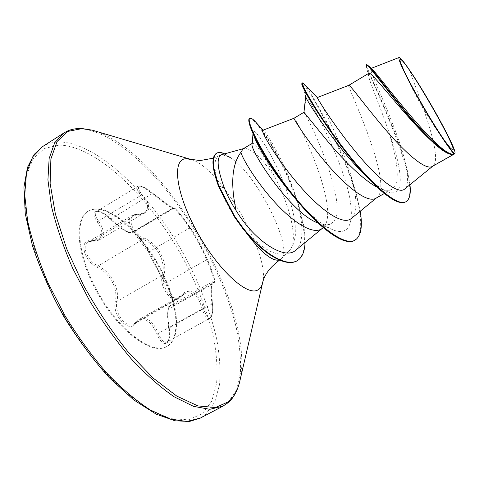 <?xml version="1.0" encoding="UTF-8"?>
<svg xmlns="http://www.w3.org/2000/svg" width="479" height="479" viewBox="0 0 479 479"><rect width="100%" height="100%" fill="white"/><g stroke="black" fill="none" stroke-linecap="round" stroke-linejoin="round"><path stroke-width="0.36" stroke-dasharray="2.4 1.8" d="M170.063 305.77C167.56 308.099 167.279 315.487 169.213 327.947L168.62 328.199C169.362 337.833 168.836 342.461 167.033 342.084C163.998 343.12 161.094 340.228 158.315 333.408C153.406 321.505 147.185 316.763 139.664 319.188L133.737 324.044C126.342 329.253 113.816 312.715 116.954 301.441C119.96 288.789 110.9 271.749 98.111 265.887C87.627 261.444 81.083 245.398 88.07 241.979L89.423 241.362L99.866 239.56C104.865 235.824 104.404 229.645 98.476 221.023C95.165 216.304 94.453 213.185 96.327 211.652L97.309 211.311C100.919 211.269 105.47 213.778 110.96 218.837C121.798 228.818 128.875 233.501 132.186 232.89M212.341 281.82L214.143 283.239C215.7 283.065 210.221 266.935 206.509 259.768C203.156 250.625 194.324 234.321 189.373 228.124C186.086 222.364 175.027 208.126 173.344 207.952L173.105 208.509C171.47 208.06 164.554 203.174 152.34 193.839C146.586 188.876 142.012 186.313 138.617 186.157L137.748 186.427C136.174 187.804 137.239 190.762 140.934 195.306C148.143 202.97 149.37 208.772 144.61 212.712L132.042 215.55M110.547 219.298C104.745 213.79 99.913 211.059 96.04 211.107C92.8 212.125 93.165 215.64 97.135 221.663C104.811 233.548 102.931 239.883 91.489 240.668C78.532 238.722 83.19 261.055 97.393 267.366C109.733 272.808 118.391 289.106 115.319 301.207C111.721 315.032 128.803 333.659 135.497 323.6C143.628 316.403 150.795 319.906 156.986 334.103C160.07 341.353 163.243 344.437 166.5 343.359C169.279 341.15 170.009 336.108 168.698 328.229C166.602 312.691 167.56 305.758 171.584 307.416C176.523 311.194 171.057 291.052 164.974 282.664C160.04 274.85 151.993 259.834 149.005 252.87C146.251 244.793 131.905 227.914 131.24 232.046C129.252 234.165 122.355 229.92 110.547 219.298L152.777 193.253L165.991 203.306L173.793 208.407L132.192 232.896L133.27 231.83C135.886 231.471 146.825 245.374 149.25 251.673C152.298 259.079 160.74 274.832 166.051 283.005C170.56 289.699 175.745 305.608 173.296 306.356L170.081 305.764L212.323 281.826C211.101 283.538 210.934 290.957 211.826 304.081L169.213 327.947C170.326 335.288 169.596 340 167.033 342.078L209.82 318.29C212.113 316.32 212.784 311.584 211.826 304.081L212.484 303.884C211.742 298.872 211.604 286.418 211.94 284.903L212.359 281.856M88.088 241.967L132.03 215.55C125.061 218.867 132.27 234.985 142.952 239.356C156.932 244.368 166.464 262.025 162.225 275.305C158.968 286.634 171.308 303.818 178.679 298.549L184.984 293.453C192.929 290.891 198.629 296.04 202.084 308.895C204.503 315.99 207.084 319.122 209.82 318.29C211.526 316.847 213.538 314.745 212.484 303.884L212.436 303.854C213.185 310.901 212.478 315.326 210.323 317.128C207.796 317.834 205.491 314.895 203.413 308.314C199.833 292.95 188.81 286.244 180.972 295.621C174.721 304.602 160.166 287.837 163.824 275.611C167.961 261.756 158.016 243.332 143.58 237.853C130.665 232.74 125.905 213.424 137.611 214.861C150.777 213.508 152.304 206.76 142.179 194.612C138.138 189.786 137.359 187.014 139.838 186.289C142.993 186.427 147.298 188.75 152.753 193.265C165.237 203.222 176.038 210.652 174.518 208.335C174.877 207.778 177.943 211.185 183.702 218.55L189.642 226.872C195.061 234.476 200.432 244.122 205.742 255.81L207.658 260.133C211.568 268.18 216.879 285.7 214.101 281.478C211.67 278.598 211.119 286.059 212.436 303.854M94.112 208.988L88.489 210.976C73.856 219.017 77.688 257.786 99.5 295.076C121.151 332.462 152.993 354.987 167.231 346.263L167.273 346.245C182.691 337.396 177.972 300.89 159.884 267.42C141.97 233.872 112.613 206.533 94.112 208.988M93.525 209.347L87.902 211.341C73.245 219.388 77.047 258.163 98.86 295.447C120.504 332.827 152.364 355.334 166.626 346.604L166.668 346.58C182.11 337.719 177.41 301.207 159.327 267.743C141.419 234.195 112.044 206.874 93.525 209.347M252.211 143.748L252.493 143.233L253.421 143.347C257.84 146.161 264.851 157.112 274.455 176.206C288.25 202.521 298.172 236.602 290.885 248.751L288.957 251.212L287.107 252.649C276.425 257.51 261.69 249.266 242.901 227.908L246.787 233.453M279.407 260.007L281.263 258.894C294.34 248.14 255.481 172.165 230.142 157.555L230.662 157.669C227.657 155.537 225.118 154.472 223.052 154.46L221.729 154.651M274.455 176.206C262.229 158.675 252.445 149.388 245.104 148.34L243.051 148.885M279.461 260.031L280.454 259.57C295.926 251.607 256.014 172.165 229.962 157.417L223.561 155.154L221.472 155.04L218.915 155.735C213.113 159.405 213.598 170.686 220.382 189.576C225.495 202.719 232.98 215.466 242.823 227.824L246.673 233.315M409.635 70.245C419.215 97.914 442.512 155.238 433.591 165.429L454.906 153.424M404.611 189.091L432.399 166.393M368.734 73.353L368.381 74.263L369.01 77.676C371.506 86.621 381.188 108.913 388.882 132.084C397.247 159.022 401.174 184.14 391.828 189.271L391.259 189.558C388.619 190.738 385.164 190.51 380.901 188.888M348.754 85.34L348.67 86.106C351.119 93.92 393.972 185.553 376.769 197.665L375.859 198.276M303.991 112.272L304.027 112.936C309.787 119.085 352.951 212.658 330.845 223.663L330.241 223.974C327.055 225.399 322.912 225.058 317.816 222.951M293.968 118.277L294.363 118.738C300.411 124.175 342.269 213.927 322.367 228.303L321.104 229.16M454.547 153.855C450.589 155.166 444.051 151.879 434.926 143.999L436.656 145.58M405.306 188.433C408.282 184.092 408.324 175.697 405.438 163.255C397.378 126.815 367.722 68.707 370.89 68.527L373.357 70.347M453.966 148.724L454.906 153.406M304.027 112.936L306.153 96.602L305.692 96.309L301.812 83.657M374.386 184.571L366.399 176.38C374.835 184.373 381.913 189.492 387.625 191.726C407.078 199.587 401.252 165.842 388.882 132.084M292.903 195.701L296.968 200.324C310.476 215.299 322.373 225.094 332.642 229.71C354.688 238.997 355.777 211.071 343.533 175.146C331.642 139.377 310.655 101.895 306.153 96.602L302.782 83.58L301.926 83.154M405.581 201.91C425.029 190.947 371.985 81.538 366.489 67.126L368.998 77.676M354.622 240.374L358.747 235.788L360.693 228.088L360.585 217.723L358.597 205.21L354.981 191.109L350.023 175.973L344.024 160.375L330.271 130.013L316.577 104.362L310.691 94.608L302.782 83.58L303.183 83.334M409.964 184.738L407.683 171.961C397.57 129.15 363.705 64.677 366.692 64.575M303.231 83.304L317.314 97.542M295.597 250.272C304.776 243.11 303.171 220.478 295.657 196.462C286.077 164.956 267.737 133.761 263.45 130.641L262.708 130.318M351.233 218.502C357.023 212.538 357.382 199.899 352.304 180.577C343.605 146.011 320.924 103.189 317.781 98.135M249.93 125.678L253.505 134.593L253.128 131.857L254.373 131.521L257.139 134.03L261.103 139.144L265.917 146.544L271.228 155.843L276.682 166.59L281.945 178.338L286.705 190.606L290.669 202.91L293.579 214.766L295.202 225.711L295.363 235.285L293.944 243.087L290.885 248.751M249.415 118.547C253.714 116.331 274.982 146.664 289.681 181.882C304.59 217.131 310.392 253.277 296.645 261.061M304.147 84.316C313.098 94.441 344.724 151.328 356.466 194.558L360.208 211.215M258.618 125.372C269.869 139.15 287.622 171.225 297.357 201.03C302.716 217.137 305.279 230.974 305.051 242.554M229.704 157.507C223.837 153.112 219.346 151.765 216.233 153.46M230.662 157.669L224.657 153.837M183.702 218.55C176.661 209.455 175.745 209.125 174.967 208.347L173.129 207.94L132.677 231.968C132.354 231.028 134.437 232.794 138.928 237.279C144.568 244.47 147.897 249.619 148.909 252.714L149.005 252.87M152.753 193.265L152.777 193.253C149.023 190.091 145.532 187.87 142.305 186.594C140.012 185.828 138.497 185.774 137.748 186.427L96.333 211.652C96.315 211.233 97.477 211.317 99.812 211.916C104.242 213.993 107.805 216.466 110.505 219.328C122.588 230.297 126.043 231.315 127.965 232.393C130.078 233.267 131.491 233.429 132.204 232.872M189.642 226.872L189.373 228.124L149.25 251.673L148.909 252.714L144.658 244.925L140.078 238.638C137.431 235.47 135.808 234.105 135.21 234.548L148.909 252.714C151.484 258.858 160.339 275.443 165.027 282.796L164.974 282.664M131.24 232.046L132.689 232.243L173.081 208.173L174.518 208.335M207.652 260.127L206.509 259.768L166.051 283.005L165.027 282.796C168.177 287.723 170.65 293.256 172.446 299.393C174.242 307.638 173.129 304.997 173.194 306.446L214.143 283.245L214.802 280.993C214.951 280.209 213.682 275.982 211.005 268.306L205.772 255.87M214.101 281.478L213.43 282.76L172.23 306.087L171.584 307.416M97.135 221.663L142.179 194.612M91.489 240.668L92.591 240.991L136.545 214.592L137.611 214.861M203.413 308.314L156.986 334.103M97.393 267.366L98.111 265.887L142.952 239.356L143.58 237.853M180.972 295.621L180.691 296.842L135.761 322.337L135.497 323.6M115.319 301.207L116.954 301.441L162.225 275.305L163.824 275.611M170.075 305.806L170.075 305.806C167.53 305.321 167.045 312.781 168.62 328.199L168.698 328.229M42.475 146.67C47.607 143.455 53.45 141.88 60.001 141.946C99.542 143.395 152.999 197.138 186.133 258.588C200.276 285.562 210.419 312.11 216.556 338.246C219.651 355.035 220.669 370.399 219.598 384.338L214.766 402.115L205.365 414.754L200.503 417.993M59.276 145.035C98.273 146.197 151.136 199.09 183.816 259.75C197.767 286.37 207.742 312.571 213.736 338.354C216.748 354.909 217.694 370.051 216.574 383.781L211.718 401.27L202.354 413.682L188.492 419.826L170.44 418.646L148.897 409.455L125.019 392.133L100.356 367.303C84.065 347.443 69.275 325.582 55.989 301.728L39.751 265.845L29.123 231.525L24.615 201.18L26.111 176.607L33.015 158.884L44.421 148.418L59.276 145.035M63.845 132.994C68.707 129.947 74.287 128.552 80.598 128.803C118.69 131.366 171.44 186.026 204.88 247.745C219.178 274.832 229.627 301.399 236.219 327.45C239.644 344.173 241.027 359.43 240.38 373.231L236.219 390.744L227.531 403.061L222.945 406.156M95.531 131.126C165.459 153.867 254.924 307.482 240.201 379.518M191.408 159.561C220.532 167.77 271.216 255.882 262.492 283.329M220.382 189.576L218.669 186.702M184.313 293.807L139.036 319.511M87.902 211.341L88.489 210.976M288.957 251.212L281.263 258.894M243.883 148.52L243.47 148.634M213.335 158.166L218.915 155.735M391.834 189.271L384.344 193.492M330.845 223.663L323.487 227.812M370.878 68.503L371.231 68.365M407.683 171.961L405.438 163.255M321.798 228.77L322.367 228.303M376.362 197.995L376.769 197.665M280.454 259.57L279.622 260.097M296.968 200.324L301.022 205.353M332.642 229.71L318.224 223.172M253.128 131.857L253.008 133.413M295.663 196.456L297.357 201.03M263.456 130.641L263.037 130.192M352.304 180.577L356.466 194.558M380.889 188.918L387.625 191.726M403.438 69.503C414.527 95.459 428.627 119.66 445.727 142.113M166.668 346.58L167.273 346.245M205.742 255.804L197.019 238.344L183.918 218.837M178.679 298.549L133.749 324.038M144.353 212.916L99.877 239.584M144.604 212.7C143.071 213.808 140.539 214.382 137.006 214.418C135.994 214.197 134.336 214.574 132.036 215.55M178.697 298.537L184.475 293.759M99.71 239.638C96.812 241.224 92.806 241.338 92.106 241.153L88.07 241.979M133.737 324.044L138.82 319.673"/><path stroke-width="0.72" d="M400.899 59.6C408.563 63.689 458.577 150.741 452.757 149.981L450.398 148.101C441.189 138.844 404.042 75.065 400.54 62.486C399.672 59.851 399.791 58.887 400.899 59.6M252.211 143.377L243.051 148.885L240.907 152.31C231.962 164.363 230.369 183.792 236.123 210.604C255.032 241.919 285.292 260.426 295.597 250.272M243.47 148.634L221.729 154.651C216.221 156.962 217.065 167.985 224.262 187.72C227.172 195.234 231.123 202.862 236.123 210.604M246.673 233.315C261.306 252.661 272.234 261.564 279.461 260.031M454.906 153.424L454.026 154.046C447.631 156.184 430.651 140.952 411.497 118.6C392.373 96.321 374.716 72.371 369.01 66.294L373.369 70.335M454.697 153.813L431.95 166.614C424.729 170.165 404.468 151.981 384.511 128.522C364.525 105.075 349.969 84.526 348.784 85.334L368.728 73.335C370.177 69.132 406.228 118.391 433.465 142.724M384.344 193.492L375.326 198.551C366.639 202.934 345.173 185.672 325.618 162.435C306.003 139.227 293.34 118.175 293.968 118.277L303.979 112.26L328.768 142.652C343.892 160.531 363.435 180.164 377.129 187.187M323.487 227.812L320.481 229.477C311.278 234.069 291.897 221.334 273.826 201.15C255.726 181.02 242.518 158.693 240.907 152.31M317.816 222.951C290.154 213.107 248.23 147.873 252.211 143.748M373.357 70.347C383.2 81.328 441.776 159.471 454.17 153.861C453.158 153.184 451.086 150.58 447.961 146.065C440.057 135.234 426.076 112.607 414.994 92.489C403.354 71.096 398.031 59.438 399.025 57.522C400.21 57.378 403.749 61.617 409.635 70.245C424.202 91.273 448.727 134.653 453.966 148.724C454.876 151.142 455.212 152.627 454.972 153.178C454.487 154.106 452.146 151.735 447.961 146.065M305.692 96.309C303.309 95.686 336.587 148.388 366.399 176.38M303.183 83.334L302.375 82.873L301.812 83.657C300.291 87.118 340.803 152.268 374.386 184.571C389.433 199.084 399.833 204.862 405.581 201.91L406.054 201.647C409.677 199.348 410.976 193.708 409.964 184.738M366.489 67.126L366.225 64.857C366.471 60.923 409.796 122.6 436.656 145.58C445.207 152.945 451.122 155.741 454.391 153.963M302.375 82.873C300.315 83.262 318.032 115.134 344.449 149.388C370.83 183.72 397.468 207.371 406.054 201.647M366.225 64.857L366.692 64.575L369.01 66.294M302.89 83.029L317.314 97.59C317.218 98.315 332.558 123.468 354.25 150.131C375.973 176.859 397.696 195.198 404.611 189.091L432.735 166.201M293.968 118.277L262.702 130.318C260.684 130.671 274.305 155.771 296.525 182.146C318.625 208.688 342.581 226.25 351.233 218.502M246.787 233.453C261.33 252.643 272.204 261.492 279.407 260.007M292.903 195.701C271.425 170.464 255.558 142.652 253.505 134.593M360.208 211.215C362.771 226.537 361.058 236.171 355.077 240.117L354.622 240.374C345.527 246.086 323.948 231.746 301.022 205.353C275.353 176.05 253.948 139.03 249.93 125.678C248.607 121.516 248.439 119.139 249.415 118.547L249.858 118.277C250.739 117.792 252.331 118.672 254.63 120.906L258.618 125.372M305.051 242.554C304.704 251.768 302.045 257.852 297.088 260.816L296.645 261.061C290.627 264.192 282.227 262.408 271.437 255.714C267.025 252.954 261.965 248.912 256.259 243.595C252.265 239.668 247.793 234.674 242.847 228.621L234.183 216.544L218.669 186.702L219.125 186.433L224.262 187.72M303.231 83.304L304.147 84.316M355.077 240.117C343.982 247.164 313.835 222.885 286.951 187.133C260.187 151.454 245.841 119.78 249.858 118.277M297.088 260.816C291.076 263.941 282.676 262.151 271.898 255.457C267.486 252.696 262.426 248.655 256.72 243.332C252.732 239.404 248.26 234.411 243.308 228.351L234.644 216.274L219.125 186.433C212.413 167.931 211.598 156.855 216.664 153.196C218.658 152.041 221.322 152.256 224.657 153.837M216.664 153.196L216.233 153.46C211.155 157.118 211.963 168.201 218.669 186.702M240.201 379.518L239.434 382.823C237.327 390.972 233.704 397.271 228.567 401.725L215.4 407.545L197.935 405.911L176.823 396.133L153.172 378.093L128.51 352.466C112.11 332.049 97.105 309.656 83.502 285.298L66.677 248.787L55.372 214.029L50.127 183.475L50.894 158.938L57.103 141.473L67.874 131.414L82.172 128.57L92.279 130.162L95.531 131.126M279.622 260.097C269.833 267.318 264.121 275.06 262.492 283.329C261.624 286.544 260.079 288.753 257.846 289.963C247.062 296.711 217.077 269.018 196.24 230.369C175.248 191.786 171.931 158.471 186.295 158.729L191.408 159.561M262.492 283.329L239.434 382.823C236.752 392.199 232.908 398.857 227.908 402.803L222.945 406.156L209.862 409.3L193.48 406.348L174.32 396.887C160.405 387.355 146.029 374.656 131.192 358.795C116.457 341.347 102.614 322.038 89.669 300.866L72.736 268.384C63.234 246.499 56.127 225.747 51.421 206.126L47.924 179.859L49.145 158.525L54.66 142.82L63.845 132.994L42.475 146.67L32.668 156.873L26.519 172.895L24.68 194.468L27.614 220.873C31.979 240.536 38.799 261.271 48.08 283.071L64.791 315.356C77.664 336.348 91.519 355.436 106.356 372.626C121.343 388.224 135.94 400.648 150.149 409.892L169.817 418.939L186.792 421.496L200.503 417.993L189.576 421.418L175.069 420.801L156.226 414.179L133.833 399.983L109.619 378.057C93.171 359.879 77.808 339.222 63.527 316.092C50.457 292.256 40.068 268.701 32.368 245.428L25.249 213.55L23.95 187.067L27.489 167.411L34.111 154.483L42.475 146.67M213.335 158.166L200.066 160.573L190.193 159.202L92.279 130.162L81.759 128.498C75.904 128.36 70.892 129.324 66.719 131.39L63.845 132.994M371.231 68.365L399.025 57.522M295.621 250.307L321.798 228.77M351.263 218.538L376.362 197.995M317.32 97.542L348.784 85.334M318.224 223.172L317.805 222.98M253.008 133.413L252.182 143.742M263.037 130.192L254.63 120.906M222.945 406.156L200.503 417.993M303.949 112.278L305.71 96.291M454.972 153.178L454.84 153.645M400.54 62.486L403.438 69.503M445.727 142.113L450.398 148.101"/></g></svg>
